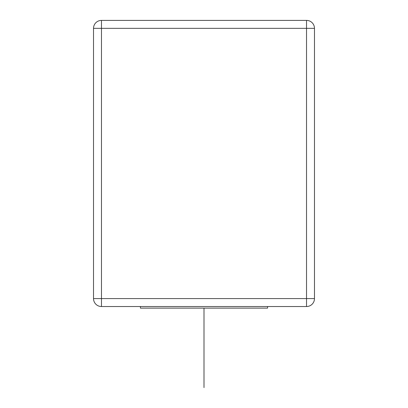<?xml version="1.0" encoding="UTF-8"?>
<svg xmlns="http://www.w3.org/2000/svg" width="408" height="408" viewBox="0 0 408 408"><rect width="100%" height="100%" fill="white"/><g stroke="black" fill="none" stroke-linecap="round" stroke-linejoin="round"><path stroke-width="0.61" d="M306.53 20.4L306.53 28.346L101.47 28.346L101.47 306.53L306.53 306.53L306.53 28.346L314.476 28.346A7.946 7.946 0 0 0 306.53 20.4A7.946 7.946 0 0 1 314.476 28.346A7.946 7.946 0 0 0 306.53 20.4L101.47 20.4L101.47 28.346L93.524 28.346A7.946 7.946 0 0 1 101.47 20.4A7.946 7.946 0 0 0 93.524 28.346L93.524 298.58L314.476 298.58L314.476 28.346L314.476 298.58A7.946 7.946 0 0 1 306.53 306.53A7.946 7.946 0 0 0 314.476 298.58M314.476 42.656L314.476 93.524M101.47 306.53A7.946 7.946 0 0 1 93.524 298.58M140.413 306.53L140.413 308.122L267.587 308.122L267.587 306.53M204 308.122L204 387.6L204 308.122M204 331.964L204 363.757L204 331.964"/></g></svg>
